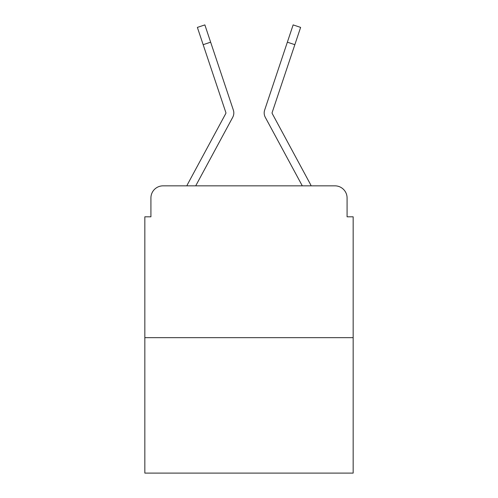 <?xml version="1.0" encoding="UTF-8"?>
<svg xmlns="http://www.w3.org/2000/svg" width="498" height="498" viewBox="0 0 498 498"><rect width="100%" height="100%" fill="white"/><g stroke="black" fill="none" stroke-linecap="round" stroke-linejoin="round"><path stroke-width="0.75" d="M150.919 197.986L150.919 216.811L150.919 197.986A12.145 12.145 0 0 1 163.064 185.841L186.856 185.841A30.366 30.366 0 0 1 187.97 183.557L225.775 113.538A1.214 1.214 0 0 0 225.862 112.573L197.376 27.402L204.865 24.9L210.642 42.181L203.159 44.683M353.157 337.669L144.843 337.669L144.843 473.1L353.157 473.1L353.157 216.811L347.081 216.811L347.081 197.986A12.145 12.145 0 0 0 334.936 185.841L163.064 185.841M144.843 337.669L144.843 216.811L150.919 216.811M224.355 132.785L195.708 185.841L224.355 132.785L195.708 185.841L224.355 132.785L195.708 185.841L224.355 132.785L195.708 185.841L224.355 132.785L195.708 185.841L224.355 132.785L195.708 185.841L224.355 132.785L195.708 185.841L224.355 132.785L195.708 185.841L224.355 132.785L195.708 185.841L224.355 132.785L195.708 185.841L201.628 185.841M296.372 185.841L302.292 185.841L273.645 132.785M302.292 185.841L265.278 117.291A9.107 9.107 0 0 1 264.656 110.07L293.135 24.9L300.624 27.402L272.138 112.573A1.214 1.214 0 0 0 272.076 112.959A1.214 1.214 0 0 1 272.138 112.573A1.214 1.214 0 0 0 272.076 112.959A1.214 1.214 0 0 1 272.138 112.573A1.214 1.214 0 0 0 272.076 112.959A1.214 1.214 0 0 1 272.138 112.573A1.214 1.214 0 0 0 272.076 112.959A1.214 1.214 0 0 1 272.138 112.573A1.214 1.214 0 0 0 272.076 112.959A1.214 1.214 0 0 1 272.138 112.573A1.214 1.214 0 0 0 272.076 112.959A1.214 1.214 0 0 1 272.138 112.573A1.214 1.214 0 0 0 272.076 112.959A1.214 1.214 0 0 1 272.138 112.573A1.214 1.214 0 0 0 272.076 112.959A1.214 1.214 0 0 1 272.138 112.573A1.214 1.214 0 0 0 272.076 112.959A1.214 1.214 0 0 1 272.138 112.573A1.214 1.214 0 0 0 272.076 112.959A1.214 1.214 0 0 1 272.138 112.573A1.214 1.214 0 0 0 272.076 112.959A1.214 1.214 0 0 1 272.138 112.573A1.214 1.214 0 0 0 272.076 112.959A1.214 1.214 0 0 1 272.138 112.573A1.214 1.214 0 0 0 272.076 112.959A1.214 1.214 0 0 1 272.138 112.573A1.214 1.214 0 0 0 272.076 112.959A1.214 1.214 0 0 1 272.138 112.573A1.214 1.214 0 0 0 272.076 112.959A1.214 1.214 0 0 1 272.138 112.573A1.214 1.214 0 0 0 272.076 112.959A1.214 1.214 0 0 1 272.138 112.573A1.214 1.214 0 0 0 272.076 112.959A1.214 1.214 0 0 1 272.138 112.573A1.214 1.214 0 0 0 272.076 112.959A1.214 1.214 0 0 1 272.138 112.573A1.214 1.214 0 0 0 272.076 112.959A1.214 1.214 0 0 1 272.138 112.573A1.214 1.214 0 0 0 272.225 113.538A1.214 1.214 0 0 1 272.076 112.959A1.214 1.214 0 0 0 272.225 113.538L310.03 183.557A30.366 30.366 0 0 1 311.144 185.841L334.936 185.841M347.081 216.811L347.081 197.986M195.708 185.841L232.722 117.291A9.107 9.107 0 0 0 233.344 110.07L210.642 42.181M225.924 112.959A1.214 1.214 0 0 0 225.862 112.573A1.214 1.214 0 0 1 225.924 112.959A1.214 1.214 0 0 0 225.862 112.573A1.214 1.214 0 0 1 225.924 112.959A1.214 1.214 0 0 0 225.862 112.573A1.214 1.214 0 0 1 225.924 112.959A1.214 1.214 0 0 0 225.862 112.573A1.214 1.214 0 0 1 225.924 112.959A1.214 1.214 0 0 0 225.862 112.573A1.214 1.214 0 0 1 225.924 112.959A1.214 1.214 0 0 0 225.862 112.573A1.214 1.214 0 0 1 225.924 112.959A1.214 1.214 0 0 0 225.862 112.573A1.214 1.214 0 0 1 225.924 112.959A1.214 1.214 0 0 0 225.862 112.573A1.214 1.214 0 0 1 225.924 112.959A1.214 1.214 0 0 0 225.862 112.573A1.214 1.214 0 0 1 225.924 112.959A1.214 1.214 0 0 0 225.862 112.573A1.214 1.214 0 0 1 225.924 112.959A1.214 1.214 0 0 0 225.862 112.573A1.214 1.214 0 0 1 225.924 112.959A1.214 1.214 0 0 0 225.862 112.573A1.214 1.214 0 0 1 225.924 112.959M294.841 44.683L287.358 42.181"/></g></svg>
